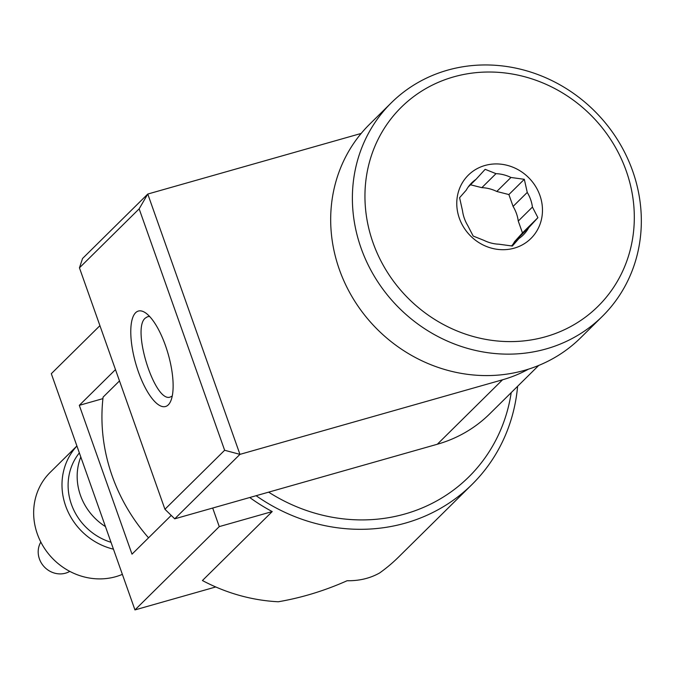 <?xml version="1.0" encoding="UTF-8"?>
<svg xmlns="http://www.w3.org/2000/svg" width="675" height="675" viewBox="0 0 675 675"><rect width="100%" height="100%" fill="white"/><g stroke="black" fill="none" stroke-linecap="round" stroke-linejoin="round"><path stroke-width="1.01" d="M172.235 396.039L170.497 396.925C155.182 404.063 131.186 328.75 145.37 318.052L147.69 316.651L149.648 316.491M528.382 369.2A140.197 129.575 -134.7 0 1 502.546 379.789L437.316 444.251A140.197 129.575 45.3 0 0 489.763 413.809L538.692 365.462M361.176 133.439L147.774 194.046L139.151 208.845L224.64 450.267L239.954 454.368L147.774 194.046L82.544 258.508L79.447 267.84L139.151 208.845M437.316 444.251L174.724 518.822L239.954 454.368L502.546 379.789M517.607 386.294A178.107 164.607 -134.7 0 1 472.053 484.439L398.528 557.094A178.107 164.607 -134.7 0 1 379.569 572.999C370.027 578.348 359.21 580.93 347.102 580.736C324.591 590.76 301.649 597.763 278.302 601.763A178.107 164.607 -134.7 0 1 202.424 580.534L272.219 511.574L219.265 526.61L134.958 609.913L51.308 373.688L99.925 325.654M219.265 526.61L212.693 508.047M102.929 398.63L79.304 405.337L132.005 554.158L171.231 515.405M79.304 405.337L115.484 369.596M69.803 571.379A21.203 19.6 -134.7 0 1 39.412 558.925A21.203 19.6 -134.7 0 1 40.829 542.059M105.469 526.618A57.248 52.912 -134.7 0 1 80.806 456.983M111.012 542.287A57.248 52.912 -134.7 0 1 79.355 452.9M113.451 549.172A63.61 58.793 -134.7 0 1 65.669 505.972A63.61 58.793 -134.7 0 1 76.925 446.015M122.377 574.366A63.61 58.793 -134.7 0 1 45.858 550.37A63.61 58.793 -134.7 0 1 50.169 472.382L76.908 445.964M215.755 586.963L134.958 609.913M148.542 537.823A178.107 164.607 -134.7 0 1 103.098 397.119L119.492 380.919M268.65 492.151A170.471 157.553 45.3 0 0 286.9 502.377A170.471 157.553 45.3 0 0 511.211 392.614M472.053 484.439A178.107 164.607 -134.7 0 1 256.12 495.712M272.219 511.574A178.107 164.607 -134.7 0 1 249.75 497.517M168.269 404.882A49.612 16.892 74.1 0 1 134.528 358.99A49.612 16.892 74.1 0 1 145.209 312.652A49.612 16.892 74.1 0 1 168.21 354.198A49.612 16.892 74.1 0 1 170.48 401.633A49.612 16.892 74.1 0 1 168.269 404.882M224.64 450.267L164.936 509.262L174.724 518.822M164.936 509.262L79.447 267.84M511.447 245.945L518.965 238.52L512.333 246.038L498.96 244.207A36.636 33.86 45.3 0 1 484.009 240.393L473.175 236.047L467.708 225.45A36.636 33.86 45.3 0 1 464.341 218.346A36.636 33.86 45.3 0 1 462.518 210.803L459.591 197.691L466.231 190.173A36.636 33.86 45.3 0 1 471.724 182.874A36.636 33.86 45.3 0 1 475.993 179.347L485.165 169.324L495.998 173.661L481.832 187.658L470.5 184.773M513.084 206.415L508.882 194.56L496.783 191.472L510.95 177.474L524.323 179.305L527.251 192.417L513.084 206.415A36.636 33.86 45.3 0 1 518.265 221.062L532.432 207.065L537.908 217.662L522.467 232.917L518.265 221.062M524.323 179.305L508.882 194.56M468.146 187.093L475.993 179.347M537.908 217.662L528.727 227.694L514.561 241.684L522.467 232.917M496.783 191.472A36.636 33.86 45.3 0 0 481.832 187.658M510.95 177.474A36.636 33.86 45.3 0 0 495.998 173.661M518.965 238.52A36.636 33.86 45.3 0 0 523.235 234.993A36.636 33.86 45.3 0 0 528.727 227.694M512.646 244.772A36.636 33.86 45.3 0 0 514.561 241.684M532.432 207.065A36.636 33.86 45.3 0 0 527.251 192.417M459.346 218.253A44.525 41.15 45.3 0 0 532.432 236.9A44.525 41.15 45.3 0 0 507.077 165.299A44.525 41.15 45.3 0 0 459.346 218.253M391.348 102.769L369.647 124.208A150.12 138.746 45.3 0 0 339.373 269.553A150.12 138.746 45.3 0 0 580.669 337.77L602.37 316.33A150.12 138.746 45.3 0 0 595.544 112.025A150.12 138.746 45.3 0 0 391.348 102.769A150.12 138.746 45.3 0 0 361.074 248.113A150.12 138.746 45.3 0 0 602.37 316.33M373.047 242.764A139.936 129.338 45.3 0 0 602.75 301.362A139.936 129.338 45.3 0 0 523.066 76.326A139.936 129.338 45.3 0 0 373.047 242.764"/></g></svg>
